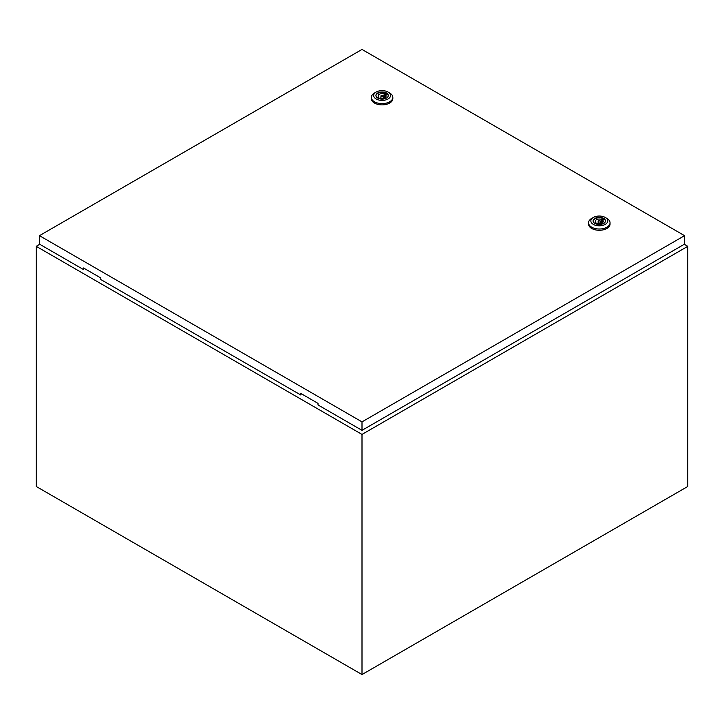 <?xml version="1.0" encoding="UTF-8"?>
<svg xmlns="http://www.w3.org/2000/svg" width="724" height="724" viewBox="0 0 724 724"><rect width="100%" height="100%" fill="white"/><g stroke="black" fill="none" stroke-linecap="round" stroke-linejoin="round"><path stroke-width="1.09" d="M39.73 244.278L36.2 246.314L362 434.418L687.8 246.314L684.271 244.278M687.8 246.314L687.8 486.465L362 674.56L36.2 486.465L36.2 246.314M362 434.418L362 674.56M381.276 96.437A1.149 0.661 0 0 0 382.534 96.582A1.149 0.661 0 0 0 383.24 95.966A1.149 0.661 0 0 0 382.906 95.496A1.149 0.661 0 0 0 381.648 95.351A1.149 0.661 0 0 0 380.942 95.966A1.149 0.661 0 0 0 381.276 96.437M389.693 93.016L388.064 92.075L389.693 93.016A10.751 6.208 180 0 1 392.842 97.405A10.751 6.208 180 0 1 386.209 103.143A10.751 6.208 180 0 1 374.489 101.794A10.751 6.208 180 0 1 371.34 97.405A10.751 6.208 180 0 1 374.489 93.016L376.118 92.075A8.444 4.878 180 0 1 388.064 92.075L388.064 92.075A8.444 4.878 180 0 1 388.064 98.971A8.444 4.878 180 0 1 376.118 98.971A8.444 4.878 180 0 1 376.118 92.075M392.842 97.405L392.842 98.663A10.751 6.208 180 0 1 386.209 104.392A10.751 6.208 180 0 1 374.489 103.052A10.751 6.208 180 0 1 371.34 98.663L371.34 97.405M375.919 95.74A6.181 3.566 180 0 1 379.901 92.627A6.181 3.566 180 0 1 386.462 93.441A6.181 3.566 180 0 1 388.263 95.74M377.72 98.048A6.181 3.566 180 0 1 375.91 95.523A6.181 3.566 180 0 1 379.729 92.229A6.181 3.566 180 0 1 386.462 92.998A6.181 3.566 180 0 1 388.272 95.523A6.181 3.566 180 0 1 384.453 98.826A6.181 3.566 180 0 1 377.72 98.048M380.028 97.939A3.991 2.308 0 0 0 384.055 97.975A3.991 2.308 0 0 0 386.082 95.966A3.991 2.308 0 0 0 385.512 94.772L386.299 94.319L384.942 93.532L384.154 93.993A3.991 2.308 0 0 0 380.127 93.957A3.991 2.308 0 0 0 378.1 95.966A3.991 2.308 0 0 0 378.67 97.152L377.883 97.613L379.24 98.392L380.028 97.939M385.512 97.152L385.512 94.772M378.67 98.066L378.67 97.152M384.154 97.939L384.154 93.993M384.942 97.577L384.942 93.532M598.476 221.834A1.149 0.661 0 0 0 599.734 221.978A1.149 0.661 0 0 0 600.44 221.363A1.149 0.661 0 0 0 600.106 220.892A1.149 0.661 0 0 0 598.848 220.748A1.149 0.661 0 0 0 598.142 221.363A1.149 0.661 0 0 0 598.476 221.834M606.893 218.413L605.264 217.472L606.893 218.413A10.751 6.208 180 0 1 610.042 222.802A10.751 6.208 180 0 1 603.409 228.54A10.751 6.208 180 0 1 591.689 227.191A10.751 6.208 180 0 1 588.54 222.802A10.751 6.208 180 0 1 591.689 218.413L593.318 217.472A8.444 4.878 180 0 1 605.264 217.472L605.264 217.472A8.444 4.878 180 0 1 605.264 224.377A8.444 4.878 180 0 1 593.318 224.377A8.444 4.878 180 0 1 593.318 217.472M610.042 222.802L610.042 224.06A10.751 6.208 180 0 1 603.409 229.798A10.751 6.208 180 0 1 591.689 228.449A10.751 6.208 180 0 1 588.54 224.06L588.54 222.802M593.119 221.146A6.181 3.566 180 0 1 597.101 218.024A6.181 3.566 180 0 1 603.662 218.838A6.181 3.566 180 0 1 605.463 221.146M594.92 223.445A6.181 3.566 180 0 1 593.11 220.92A6.181 3.566 180 0 1 596.929 217.625A6.181 3.566 180 0 1 603.662 218.404A6.181 3.566 180 0 1 605.472 220.92A6.181 3.566 180 0 1 601.653 224.223A6.181 3.566 180 0 1 594.92 223.445M597.228 223.336A3.991 2.308 0 0 0 601.255 223.372A3.991 2.308 0 0 0 603.282 221.363A3.991 2.308 0 0 0 602.712 220.168L603.499 219.716L602.142 218.938L601.354 219.39A3.991 2.308 0 0 0 597.327 219.354A3.991 2.308 0 0 0 595.3 221.363A3.991 2.308 0 0 0 595.87 222.558L595.083 223.01L596.44 223.788L597.228 223.336M602.712 222.558L602.712 220.168M595.87 223.463L595.87 222.558M601.354 223.336L601.354 219.39M602.142 222.974L602.142 218.938M39.458 235.662L362 421.875L684.542 235.662L362 49.44L39.458 235.662L39.458 244.124L83.441 269.518L83.441 267.952L100.817 277.98L100.817 279.545L300.641 394.915L301.456 393.82M684.542 235.662L684.542 244.124L362 430.337L318.017 404.951L318.017 403.377L300.641 393.349L300.641 394.915M362 421.875L362 430.337M84.255 268.423L83.441 269.518M383.24 98.174L383.24 95.966M380.942 98.174L380.942 95.966M600.44 223.571L600.44 221.363M598.142 223.571L598.142 221.363"/></g></svg>
